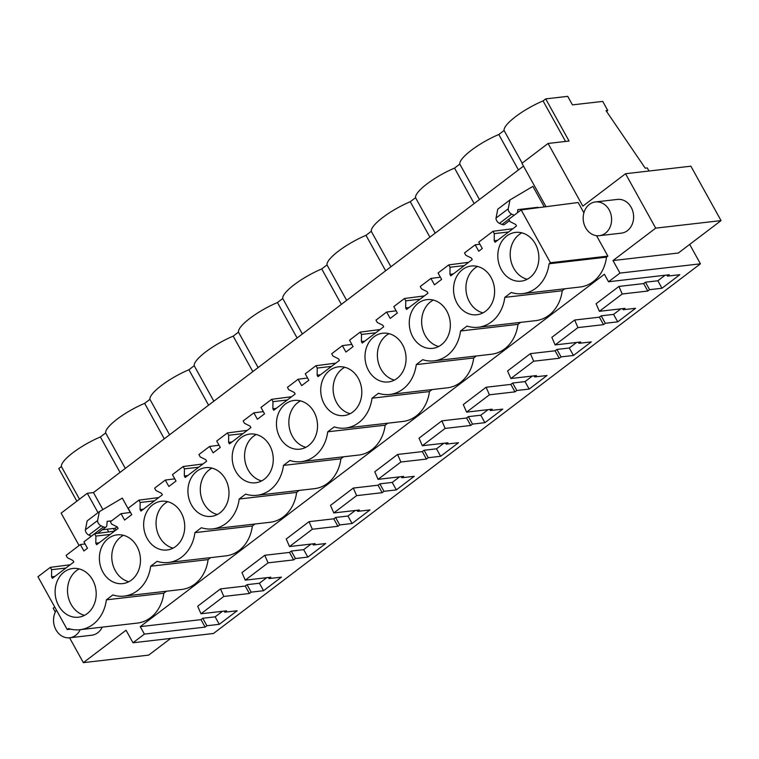 <?xml version="1.0" encoding="UTF-8"?>
<svg xmlns="http://www.w3.org/2000/svg" width="759" height="759" viewBox="0 0 759 759"><rect width="100%" height="100%" fill="white"/><g stroke="black" fill="none" stroke-linecap="round" stroke-linejoin="round"><path stroke-width="1.14" d="M649.002 171.022L647.285 167.938L645.226 168.175L606.043 110.662L607.75 110.463L602.722 101.402L572.447 104.884L567.723 96.355L545.712 98.888L569.07 141.041L548.083 143.46L582.836 206.144L625.539 173.726L690.889 166.193L721.05 220.603L678.347 253.022L612.997 260.555L619.951 273.098L700.434 263.819L213.478 633.49L132.996 642.769L126.051 630.236L83.348 662.645L69.572 637.788M689.684 244.417L700.434 263.819M117.038 526.812L115.102 528.283L102.37 529.754M116.042 529.981L115.102 528.283M523.501 166.107L93.471 492.572L87.276 493.284L98.025 512.667M107.19 529.203L108.698 531.917M87.276 493.284L61.137 513.131L79.088 545.522M55.312 612.077L53.187 608.234L54.743 607.048M619.951 273.098L608.538 281.76L604.401 274.284L140.263 626.64L144.4 634.107L132.996 642.769M612.997 260.555L655.7 228.146L625.539 173.726M548.083 143.46L521.945 163.299L545.996 206.695M538.14 207.719L537.211 207.833M512.904 228.706L493.008 231.286L478.758 242.102L482.307 248.506L478.739 251.22L475.191 244.815L464.508 252.918L465.808 255.261L471.386 258.06L472.231 259.587L450.789 275.859L449.945 274.331L450.03 267.234L448.74 264.9L438.066 273.003L441.615 279.397L434.471 284.824L430.922 278.42L420.249 286.532L421.539 288.866L427.118 291.665L427.962 293.192L406.52 309.463L405.676 307.936L405.761 300.839L404.471 298.505L393.798 306.608L397.346 313.012L390.202 318.429L386.654 312.034L375.98 320.137L377.27 322.471L382.849 325.269L383.693 326.797L362.252 343.068L361.407 341.55L361.493 334.444L360.202 332.11L349.529 340.212L353.077 346.616L345.933 352.043L342.385 345.639L331.711 353.741L333.002 356.075L338.58 358.884L339.425 360.402L317.983 376.673L317.139 375.155L317.234 368.049L315.934 365.715L305.26 373.817L308.809 380.221L301.665 385.648L298.116 379.244L287.443 387.346L288.733 389.68L294.312 392.488L295.156 394.006L273.714 410.287L272.87 408.759L272.965 401.653L271.665 399.319L260.992 407.422L264.54 413.826L257.396 419.253L253.848 412.849L243.174 420.951L244.464 423.294L250.043 426.093L250.887 427.621L229.446 443.892L228.601 442.364L228.696 435.268L227.396 432.934L216.723 441.036L220.271 447.43L213.127 452.857L209.579 446.453L198.905 454.565L200.196 456.899L205.774 459.698L206.619 461.225L185.177 477.496L184.333 475.969L184.428 468.872L183.128 466.538L172.454 474.641L176.003 481.045L168.859 486.462L165.31 480.067L154.637 488.17L155.927 490.504L161.506 493.303L162.35 494.83L140.918 511.101L140.064 509.583L140.159 502.477L138.859 500.143L128.186 508.245L131.734 514.649L124.59 520.076L121.042 513.672L110.368 521.775L111.658 524.108L117.237 526.917L118.081 528.435L96.649 544.706L95.805 543.188L95.89 536.082L94.59 533.748L83.917 541.85L87.465 548.254L83.898 550.968L80.34 544.564L66.099 555.379L67.39 557.713L72.968 560.521L73.813 562.039L52.38 578.32L51.536 576.793L51.621 569.686L50.322 567.352L37.95 576.745L67.228 629.562L68.595 628.528A37.106 30.977 -96.6 0 0 79.913 629.714A37.106 30.977 -96.6 0 0 106.383 599.838L112.854 594.923A37.106 30.977 -96.6 0 0 124.182 596.1A37.106 30.977 -96.6 0 0 150.652 566.233L157.122 561.318A37.106 30.977 -96.6 0 0 168.451 562.495A37.106 30.977 -96.6 0 0 194.921 532.628L201.391 527.714A37.106 30.977 -96.6 0 0 212.719 528.89A37.106 30.977 -96.6 0 0 239.189 499.014L245.66 494.1A37.106 30.977 -96.6 0 0 256.988 495.285A37.106 30.977 -96.6 0 0 283.458 465.409L289.929 460.495A37.106 30.977 -96.6 0 0 301.247 461.681A37.106 30.977 -96.6 0 0 327.727 431.805L334.197 426.89A37.106 30.977 -96.6 0 0 345.516 428.067A37.106 30.977 -96.6 0 0 371.995 398.2L378.466 393.285A37.106 30.977 -96.6 0 0 389.784 394.462A37.106 30.977 -96.6 0 0 416.264 364.595L422.735 359.681A37.106 30.977 -96.6 0 0 434.053 360.857A37.106 30.977 -96.6 0 0 460.533 330.99L467.003 326.066A37.106 30.977 -96.6 0 0 478.322 327.252A37.106 30.977 -96.6 0 0 504.801 297.376L511.272 292.462A37.106 30.977 -96.6 0 0 522.59 293.648L580.037 287.016A37.106 30.977 83.4 0 0 606.507 257.149L607.874 256.115L596.546 235.679M583.889 212.852L578.168 202.52L521.158 209.92L508.777 219.313L510.076 221.647L515.655 224.455L516.5 225.973L495.058 242.254L494.213 240.726L497.581 240.337M504.801 297.376L562.239 290.754L564.857 288.771M562.239 290.754A37.106 30.977 83.4 0 1 535.769 320.63L478.322 327.252M460.533 330.99L517.97 324.359L520.589 322.376M517.97 324.359A37.106 30.977 83.4 0 1 491.5 354.235L434.053 360.857M416.264 364.595L473.701 357.963L476.32 355.98M473.701 357.963A37.106 30.977 83.4 0 1 447.231 387.84L389.784 394.462M371.995 398.2L429.433 391.578L432.051 389.585M429.433 391.578A37.106 30.977 83.4 0 1 402.963 421.444L345.516 428.067M327.727 431.805L385.164 425.182L387.783 423.199M385.164 425.182A37.106 30.977 83.4 0 1 358.694 455.049L301.247 461.681M283.458 465.409L340.895 458.787L343.514 456.804M340.895 458.787A37.106 30.977 83.4 0 1 314.425 488.663L256.988 495.285M239.189 499.014L296.627 492.392L299.245 490.409M296.627 492.392A37.106 30.977 83.4 0 1 270.157 522.268L212.719 528.89M194.921 532.628L252.358 525.996L254.977 524.014M252.358 525.996A37.106 30.977 83.4 0 1 225.888 555.873L168.451 562.495M150.652 566.233L208.089 559.611L210.708 557.618M208.089 559.611A37.106 30.977 83.4 0 1 181.619 589.477L124.182 596.1M79.913 629.714L137.351 623.082A37.106 30.977 83.4 0 0 163.821 593.215L166.439 591.233M595.445 201.951L617.465 199.408A16.983 14.174 83.4 0 1 631.004 207.055A16.983 14.174 83.4 0 1 632.057 224.636A16.983 14.174 83.4 0 1 621.355 233.146L599.335 235.688A16.983 14.174 -96.6 0 0 610.037 227.178A16.983 14.174 -96.6 0 0 608.993 209.598A16.983 14.174 -96.6 0 0 595.445 201.951A16.983 14.174 -96.6 0 0 584.743 210.461A16.983 14.174 -96.6 0 0 585.796 228.042A16.983 14.174 -96.6 0 0 599.335 235.688M102.218 627.133A16.983 14.174 83.4 0 1 91.697 635.236L69.686 637.778A16.983 14.174 -96.6 0 0 80.198 629.676M608.538 281.76L669.248 274.758L667.455 276.115L679.836 274.692L661.971 288.249L657.835 280.783L665.15 275.232M144.4 634.107L205.11 627.105L206.903 625.748L219.285 624.315L237.15 610.758L224.768 612.181L226.561 610.824L200.983 613.775L223.801 596.451L249.379 593.5L251.172 592.143L263.553 590.711L281.418 577.153L269.037 578.576L270.83 577.21L245.252 580.161L268.069 562.846L293.648 559.895L295.441 558.529L307.822 557.106L325.687 543.539L313.306 544.971L315.099 543.605L289.521 546.556L312.338 529.241L337.916 526.291L339.709 524.924L352.091 523.501L369.956 509.934L357.574 511.367L359.368 510.001L333.789 512.951L356.607 495.636L382.185 492.686L383.978 491.32L396.359 489.887L414.224 476.329L401.843 477.753L403.636 476.396L378.058 479.346L400.875 462.022L426.454 459.072L428.247 457.715L440.628 456.282L458.493 442.725L446.112 444.148L447.905 442.791L422.327 445.742L445.144 428.418L470.722 425.467L472.515 424.11L484.897 422.678L502.762 409.12L490.38 410.543L492.174 409.177L466.595 412.128L489.413 394.813L514.991 391.862L516.784 390.496L529.165 389.073L547.03 375.506L534.649 376.938L536.442 375.572L510.864 378.523L533.681 361.208L559.26 358.257L561.053 356.891L573.434 355.468L591.299 341.901L578.918 343.334L580.711 341.967L555.133 344.918L577.941 327.603L603.528 324.653L605.321 323.287L617.703 321.854L635.568 308.296L623.186 309.719L624.98 308.363L599.401 311.313L622.209 293.989L647.797 291.048L649.59 289.682L661.971 288.249M607.75 110.463L606.536 111.393M545.712 98.888L543.064 100.9A34.591 8.434 151 0 0 504.08 130.491L498.796 134.504A34.591 8.434 151 0 0 459.812 164.096L454.527 168.109A34.591 8.434 151 0 0 415.543 197.701L410.258 201.714A34.591 8.434 151 0 0 371.274 231.315L365.99 235.328A34.591 8.434 151 0 0 327.006 264.919L321.721 268.933A34.591 8.434 151 0 0 282.737 298.524L277.452 302.537A34.591 8.434 151 0 0 238.468 332.129L233.184 336.142A34.591 8.434 151 0 0 194.2 365.734L188.915 369.747A34.591 8.434 151 0 0 149.931 399.348L144.646 403.361A34.591 8.434 151 0 0 105.662 432.953L100.378 436.966A34.591 8.434 151 0 0 61.403 466.557L58.756 468.559L76.849 501.206M565.54 141.44L543.064 100.9M721.05 220.603L655.7 228.146M537.913 207.302L517.78 209.626L517.524 212.681M514.185 215.214A6.29 3.102 52.8 0 1 514.147 215.186L511.642 214.104A3.776 1.86 52.8 0 1 508.226 208.801L509.972 199.93L532.903 186.382L544.288 206.922M140.263 626.64L200.974 619.638L202.767 618.272L215.148 616.849L222.463 611.299M200.983 613.775L197.691 606.204L220.508 588.889L245.233 586.033L247.036 584.667L259.417 583.244L266.732 577.684M245.252 580.161L241.96 572.599L264.777 555.275L289.502 552.429L291.304 551.062L303.685 549.639L311 544.08M289.521 546.556L286.228 538.994L309.046 521.67L333.77 518.824L335.573 517.458L347.954 516.025L355.269 510.475M333.789 512.951L330.497 505.38L353.314 488.065L378.039 485.21L379.842 483.853L392.223 482.42L399.538 476.87M378.058 479.346L374.766 471.775L397.583 454.461L422.308 451.605L424.11 450.239L436.491 448.816L443.806 443.265M422.327 445.742L419.034 438.171L441.852 420.856L466.576 418L468.379 416.634L480.76 415.211L488.075 409.651M466.595 412.128L463.303 404.566L486.121 387.242L510.845 384.396L512.648 383.029L525.029 381.606L532.344 376.047M510.864 378.523L507.572 370.961L530.389 353.637L555.114 350.791L556.916 349.425L569.297 347.992L576.612 342.442M555.133 344.918L551.84 337.347L574.658 320.032L599.382 317.177L601.185 315.82L613.566 314.387L620.881 308.837M599.401 311.313L596.109 303.742L618.927 286.428L643.651 283.572L645.454 282.206L657.835 280.783M606.507 257.149L549.07 263.771L550.436 262.737L607.874 256.115M522.59 293.648A37.106 30.977 -96.6 0 0 549.07 263.771M550.436 262.737L521.158 209.92M494.213 240.726L494.299 233.62L508.596 231.979M622.209 293.989L618.927 286.428M647.797 291.048L643.651 283.572M649.59 289.682L645.454 282.206M667.455 276.115L666.848 275.033M522.173 163.128L504.08 130.491M518.444 169.95L498.796 134.504M93.471 492.572L102.892 509.564M113.376 528.482L114.751 530.968M130.254 512.477L122.294 498.103L99.353 511.651L87.152 520.911L85.406 529.791A3.776 1.86 52.8 0 0 88.831 535.086L101.032 525.826A3.776 1.86 52.8 0 1 97.607 520.522L99.353 511.651M509.972 199.93L497.771 209.19L496.025 218.07A3.776 1.86 52.8 0 0 499.441 223.364L511.642 214.104M514.147 215.186L501.946 224.455L499.441 223.364M501.946 224.455A6.29 3.102 52.8 0 0 504.517 224.455L509.526 220.66M493.008 231.286L494.299 233.62M501.348 269.682A24.525 20.474 -96.6 0 0 521.148 281.143A24.525 20.474 -96.6 0 0 535.332 243.876A24.525 20.474 -96.6 0 0 515.532 232.406A24.525 20.474 -96.6 0 0 501.348 269.682M136.924 546.338A24.525 20.474 -96.6 0 0 117.114 534.867A24.525 20.474 -96.6 0 0 102.93 572.134A24.525 20.474 -96.6 0 0 122.74 583.605A24.525 20.474 -96.6 0 0 136.924 546.338M225.451 479.128A24.525 20.474 -96.6 0 0 205.651 467.658A24.525 20.474 -96.6 0 0 191.467 504.925A24.525 20.474 -96.6 0 0 211.277 516.395A24.525 20.474 -96.6 0 0 225.451 479.128M235.736 471.32A24.525 20.474 -96.6 0 0 255.546 482.79A24.525 20.474 -96.6 0 0 269.72 445.514A24.525 20.474 -96.6 0 0 249.92 434.053A24.525 20.474 -96.6 0 0 235.736 471.32M58.661 605.748A24.525 20.474 -96.6 0 0 78.471 617.209A24.525 20.474 -96.6 0 0 92.655 579.942A24.525 20.474 -96.6 0 0 72.845 568.472A24.525 20.474 -96.6 0 0 58.661 605.748M457.079 303.287A24.525 20.474 -96.6 0 0 476.88 314.757A24.525 20.474 -96.6 0 0 491.064 277.481A24.525 20.474 -96.6 0 0 471.263 266.02A24.525 20.474 -96.6 0 0 457.079 303.287M324.273 404.101A24.525 20.474 -96.6 0 0 344.083 415.571A24.525 20.474 -96.6 0 0 358.257 378.305A24.525 20.474 -96.6 0 0 338.457 366.834A24.525 20.474 -96.6 0 0 324.273 404.101M412.811 336.892A24.525 20.474 -96.6 0 0 432.611 348.362A24.525 20.474 -96.6 0 0 446.795 311.095A24.525 20.474 -96.6 0 0 426.994 299.625A24.525 20.474 -96.6 0 0 412.811 336.892M402.526 344.7A24.525 20.474 -96.6 0 0 382.726 333.229A24.525 20.474 -96.6 0 0 368.542 370.496A24.525 20.474 -96.6 0 0 388.352 381.967A24.525 20.474 -96.6 0 0 402.526 344.7M181.192 512.733A24.525 20.474 -96.6 0 0 161.382 501.263A24.525 20.474 -96.6 0 0 147.199 538.529A24.525 20.474 -96.6 0 0 167.008 550A24.525 20.474 -96.6 0 0 181.192 512.733M313.989 411.909A24.525 20.474 -96.6 0 0 294.188 400.439A24.525 20.474 -96.6 0 0 280.005 437.715A24.525 20.474 -96.6 0 0 299.814 449.176A24.525 20.474 -96.6 0 0 313.989 411.909M521.86 232.852A24.525 20.474 -96.6 0 0 513.729 268.25A24.525 20.474 -96.6 0 0 527.211 279.274M79.486 499.194L61.403 466.557M120.026 472.411L100.378 436.966M125.311 468.398L105.662 432.953M83.348 662.645L148.698 655.112L170.68 638.423M101.032 525.826L103.528 526.907L91.327 536.177A6.29 3.102 52.8 0 0 91.374 536.196M91.327 536.177L88.831 535.086M111.601 520.835L107.161 521.348L106.82 525.399A6.29 3.102 52.8 0 1 106.108 526.917A6.29 3.102 52.8 0 1 103.528 526.907M85.084 543.947L80.34 544.564M51.536 576.793L54.895 576.404M51.621 569.686L65.91 568.045M50.322 567.352L70.217 564.772M67.228 629.562L70.796 629.154M163.821 593.215L106.383 599.838M205.11 627.105L200.974 619.638M206.903 625.748L202.767 618.272M219.285 624.315L215.148 616.849M224.768 612.181L224.171 611.099M223.801 596.451L220.508 588.889M79.173 568.918A24.525 20.474 -96.6 0 0 71.052 604.316A24.525 20.474 -96.6 0 0 84.524 615.34M479.925 244.199L475.191 244.815M449.945 274.331L453.313 273.942M450.03 267.234L464.328 265.584M448.74 264.9L468.635 262.31M577.941 327.603L574.658 320.032M603.528 324.653L599.382 317.177M605.321 323.287L601.185 315.82M617.703 321.854L613.566 314.387M623.186 309.719L622.579 308.638M479.46 199.541L459.812 164.096M474.176 203.554L454.527 168.109M477.591 266.456A24.525 20.474 -96.6 0 0 469.46 301.854A24.525 20.474 -96.6 0 0 482.942 312.879M440.391 277.196L430.922 278.42M405.676 307.936L409.044 307.556M405.761 300.839L420.059 299.188M404.471 298.505L424.366 295.915M533.681 361.208L530.389 353.637M559.26 358.257L555.114 350.791M561.053 356.891L556.916 349.425M573.434 355.468L569.297 347.992M578.918 343.334L578.32 342.243M435.192 233.146L415.543 197.701M429.907 237.159L410.258 201.714M433.323 300.061A24.525 20.474 -96.6 0 0 425.192 335.469A24.525 20.474 -96.6 0 0 438.674 346.493M396.122 310.801L386.654 312.034M361.407 341.55L364.775 341.161M361.493 334.444L375.79 332.793M360.202 332.11L380.098 329.529M489.413 394.813L486.121 387.242M514.991 391.862L510.845 384.396M516.784 390.496L512.648 383.029M529.165 389.073L525.029 381.606M534.649 376.938L534.051 375.847M390.923 266.751L371.274 231.315M385.638 270.773L365.99 235.328M389.054 333.675A24.525 20.474 -96.6 0 0 380.923 369.073A24.525 20.474 -96.6 0 0 394.405 380.098M351.853 344.406L342.385 345.639M317.139 375.155L320.507 374.766M317.234 368.049L331.522 366.407M315.934 365.715L335.829 363.134M445.144 428.418L441.852 420.856M470.722 425.467L466.576 418M472.515 424.11L468.379 416.634M484.897 422.678L480.76 415.211M490.38 410.543L489.783 409.462M346.654 300.365L327.006 264.919M341.37 304.378L321.721 268.933M344.785 367.28A24.525 20.474 -96.6 0 0 336.654 402.678A24.525 20.474 -96.6 0 0 350.136 413.702M307.585 378.01L298.116 379.244M272.87 408.759L276.238 408.37M272.965 401.653L287.253 400.012M271.665 399.319L291.56 396.739M400.875 462.022L397.583 454.461M426.454 459.072L422.308 451.605M428.247 457.715L424.11 450.239M440.628 456.282L436.491 448.816M446.112 444.148L445.514 443.066M302.386 333.969L282.737 298.524M297.101 337.983L277.452 302.537M300.517 400.885A24.525 20.474 -96.6 0 0 292.386 436.283A24.525 20.474 -96.6 0 0 305.868 447.307M263.316 411.625L253.848 412.849M228.601 442.364L231.969 441.975M228.696 435.268L242.984 433.617M227.396 432.934L247.292 430.344M356.607 495.636L353.314 488.065M382.185 492.686L378.039 485.21M383.978 491.32L379.842 483.853M396.359 489.887L392.223 482.42M401.843 477.753L401.245 476.671M258.117 367.574L238.468 332.129M252.832 371.587L233.184 336.142M256.248 434.49A24.525 20.474 -96.6 0 0 248.117 469.887A24.525 20.474 -96.6 0 0 261.599 480.912M219.047 445.229L209.579 446.453M184.333 475.969L187.701 475.589M184.428 468.872L198.716 467.221M183.128 466.538L203.023 463.948M312.338 529.241L309.046 521.67M337.916 526.291L333.77 518.824M339.709 524.924L335.573 517.458M352.091 523.501L347.954 516.025M357.574 511.367L356.977 510.276M213.848 401.179L194.2 365.734M208.564 405.192L188.915 369.747M211.979 468.094A24.525 20.474 -96.6 0 0 203.848 503.502A24.525 20.474 -96.6 0 0 217.33 514.526M174.779 478.834L165.31 480.067M140.064 509.583L143.432 509.194M140.159 502.477L154.447 500.826M138.859 500.143L158.754 497.562M268.069 562.846L264.777 555.275M293.648 559.895L289.502 552.429M295.441 558.529L291.304 551.062M307.822 557.106L303.685 549.639M313.306 544.971L312.708 543.88M169.58 434.784L149.931 399.348M164.295 438.797L144.646 403.361M167.711 501.708A24.525 20.474 -96.6 0 0 159.589 537.106A24.525 20.474 -96.6 0 0 173.061 548.131M130.51 512.439L121.042 513.672M95.805 543.188L99.163 542.799M95.89 536.082L110.178 534.44M94.59 533.748L114.486 531.167M249.379 593.5L245.233 586.033M251.172 592.143L247.036 584.667M263.553 590.711L259.417 583.244M269.037 578.576L268.439 577.495M123.442 535.313A24.525 20.474 -96.6 0 0 115.321 570.711A24.525 20.474 -96.6 0 0 128.793 581.736M56.432 610.094A16.983 14.174 -96.6 0 0 55.094 612.551A16.983 14.174 -96.6 0 0 56.147 630.131A16.983 14.174 -96.6 0 0 69.686 637.778M508.226 208.801L496.025 218.07M97.607 520.522L85.406 529.791M97.626 533.359L106.108 526.917"/></g></svg>
